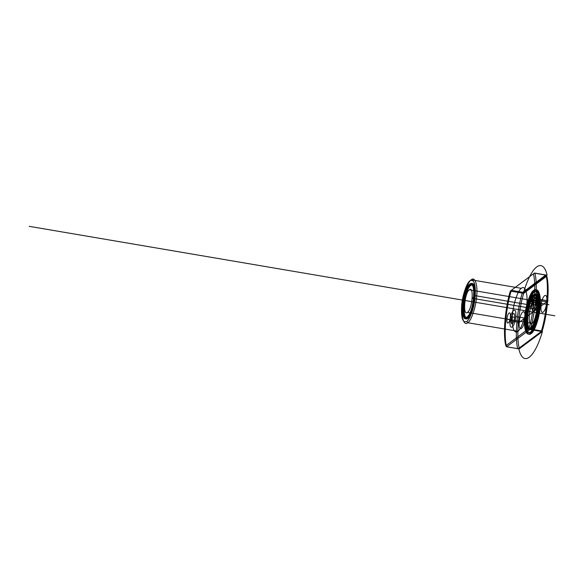 <?xml version="1.0" encoding="UTF-8"?>
<svg xmlns="http://www.w3.org/2000/svg" width="584" height="584" viewBox="0 0 584 584"><rect width="100%" height="100%" fill="white"/><g stroke="black" fill="none" stroke-linecap="round" stroke-linejoin="round"><path stroke-width="0.88" d="M522.884 292.299L523.702 293.358L510.343 291.08L533.404 273.859C536.411 284.729 534.214 311.425 528.907 328.515L530.308 329.011L530.046 329.537L541.178 331.435L541.441 330.909L530.308 329.011C535.703 311.542 537.937 284.408 534.893 273.239L546.025 275.137C549.069 286.306 546.836 313.44 541.441 330.909L542.266 330.792L541.302 331.544L518.242 348.765L506.664 346.794L529.724 329.573L528.907 328.515L505.846 345.735C502.839 334.866 505.036 308.169 510.343 291.08L511.307 290.328L522.884 292.299L545.821 274.969L546.763 276.13L523.702 293.358C518.395 310.44 516.198 337.136 519.212 348.013L542.266 330.792C547.58 313.703 549.77 287.007 546.763 276.13L545.945 275.079M534.287 296.263C527.549 300.475 524.812 333.836 531.688 327.879C538.419 323.667 541.164 290.314 534.287 296.263L533.17 296.073C526.439 300.286 523.695 333.647 530.571 327.69C537.309 323.478 540.047 290.124 533.17 296.073M533.542 291.555C530.265 293.153 525.607 307.118 525.089 316.951C524.512 328.887 526.213 333.975 530.199 332.208C533.484 330.61 538.134 316.645 538.66 306.812C539.236 294.876 537.528 289.795 533.542 291.555L534.659 291.744C531.374 293.343 526.724 307.308 526.199 317.141C525.622 329.077 527.33 334.165 531.316 332.398C534.601 330.799 539.251 316.835 539.769 307.002C540.346 295.066 538.645 289.985 534.659 291.744M507 319.229C507.445 312.747 511.022 310.075 510.387 316.696C509.941 323.178 506.364 325.85 507 319.229L511.226 319.952C511.672 313.469 515.249 310.798 514.621 317.419L510.387 316.696M545.821 274.969L534.681 273.071L533.404 273.859L534.367 273.108L511.307 290.328M517.862 331.252C521.322 329.566 526.235 314.827 526.79 304.447C527.98 293.591 525.009 284.736 521.388 288.343C517.928 290.029 513.015 304.775 512.46 315.148C511.27 326.003 514.241 334.858 517.862 331.252L467.755 322.726C471.222 321.039 476.128 306.301 476.683 295.92C477.873 285.065 474.909 276.21 471.288 279.816C467.82 281.503 462.908 296.241 462.36 306.622C461.163 317.477 464.134 326.332 467.755 322.726L466.733 321.412C462.747 323.171 461.046 318.083 461.623 306.147C462.148 296.322 466.799 282.357 470.076 280.758C474.062 278.991 475.77 284.079 475.194 296.015C474.668 305.841 470.018 319.813 466.733 321.412M467.017 318.024C474.23 313.506 477.164 277.765 469.799 284.145C462.586 288.657 459.644 324.397 467.017 318.024L468.127 318.207C475.339 313.696 478.281 277.955 470.916 284.335C463.696 288.846 460.761 324.587 468.127 318.207M533.637 290.423C530.17 292.117 525.264 306.856 524.709 317.236C523.519 328.091 526.483 336.946 530.111 333.34C533.572 331.654 538.485 316.908 539.032 306.534C540.229 295.679 537.258 286.824 533.637 290.423L534.747 290.613C531.287 292.307 526.374 307.045 525.826 317.419C524.629 328.274 527.6 337.136 531.221 333.53C534.688 331.843 539.594 317.097 540.149 306.724C541.339 295.869 538.375 287.007 534.747 290.613M533.09 303.622C533.535 297.139 537.119 294.467 536.484 301.089C536.039 307.571 532.462 310.243 533.09 303.622L528.863 302.899C529.308 296.416 532.885 293.745 532.25 300.366C531.805 306.848 528.228 309.52 528.863 302.899M515.752 316.572C515.008 327.376 509.044 331.836 510.095 320.798C510.839 309.987 516.803 305.534 515.752 316.572L524.885 318.127C524.14 328.931 518.176 333.384 519.227 322.346L510.095 320.798M531.958 304.468C532.703 293.657 538.667 289.204 537.616 300.242C536.871 311.046 530.907 315.506 531.958 304.468L541.091 306.016C541.835 295.212 547.799 290.759 546.748 301.797L537.616 300.242L536.484 301.089L532.25 300.366L530.557 301.636L543.916 303.906L546.748 301.797C546.004 312.601 540.039 317.054 541.091 306.016M469.704 285.269C462.973 289.489 460.228 322.842 467.105 316.893C473.843 312.674 476.581 279.32 469.704 285.269L470.821 285.459C464.083 289.679 461.345 323.032 468.222 317.083C474.953 312.863 477.697 279.51 470.821 285.459M467.477 312.374C472.288 309.367 474.244 285.539 469.339 289.788C464.528 292.803 462.564 316.623 467.477 312.374L532.061 323.368C536.871 320.353 538.828 296.526 533.915 300.782C529.104 303.789 527.148 327.617 532.061 323.368M469.799 284.145L470.916 284.335M469.339 289.788L533.915 300.782M534.382 295.132C527.162 299.65 524.228 335.391 531.593 329.011C538.806 324.492 541.748 288.759 534.382 295.132L533.265 294.942C526.053 299.461 523.111 335.201 530.476 328.821L531.593 329.011M506.664 346.794L505.846 345.735L506.584 346.735L517.716 348.626C514.679 337.457 516.906 310.33 522.3 292.854L522.571 292.336M530.111 333.34L531.221 333.53M530.476 328.821C537.696 324.31 540.631 288.569 533.265 294.942M517.928 348.801L519.212 348.013L518.242 348.765M506.795 346.903L506.584 346.735C503.539 335.566 505.773 308.432 511.168 290.963L511.438 290.438M467.105 316.893L468.222 317.083M521.388 288.343L471.288 279.816L470.076 280.758M514.621 317.419C514.176 323.901 510.599 326.573 511.226 319.952M530.199 332.208L531.316 332.398M530.571 327.69L531.688 327.879M519.227 322.346C519.972 311.542 525.936 307.089 524.885 318.127M536.754 309.257L538.265 308.133L537.149 307.943L537.528 307.659L538.638 307.848L539.769 307.002L538.66 306.812L540.149 306.724L548.062 300.811L534.703 298.534L526.79 304.447L475.573 295.73L474.062 296.862L475.172 297.052L473.682 297.139L472.179 298.263L536.754 309.257M554.8 315.783L29.2 226.337M546.748 301.797L537.616 300.242M536.484 301.089L532.25 300.366M543.916 303.906L548.894 304.753M548.062 300.811L517.906 323.332M547.077 275.049L523.534 292.635A47.165 13.556 99.7 0 1 547.077 275.049M542.434 331.515L518.891 349.093A47.165 13.556 99.7 0 0 542.434 331.515"/></g></svg>
